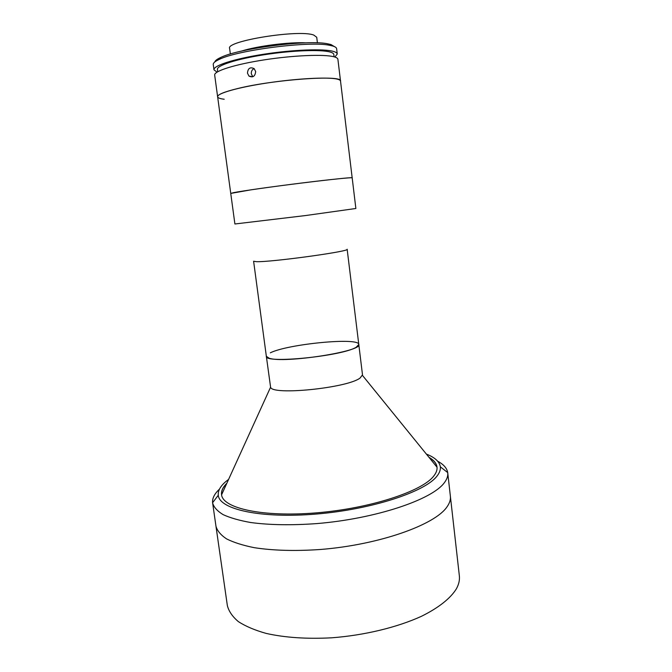 <?xml version="1.0" encoding="UTF-8"?>
<svg xmlns="http://www.w3.org/2000/svg" width="672" height="672" viewBox="0 0 672 672"><rect width="100%" height="100%" fill="white"/><g stroke="black" fill="none" stroke-linecap="round" stroke-linejoin="round"><path stroke-width="1.01" d="M437.674 461.21C443.629 464.419 446.981 468.216 447.712 472.592L450.374 496.222C450.761 499.556 449.669 503.068 447.082 506.755C435.187 524.84 379.05 544.908 320.082 549.511C295.016 551.2 273.084 550.586 254.276 547.68C242.92 545.395 233.688 542.464 226.573 538.894C220.777 535.03 217.241 530.813 215.972 526.252L227.354 605.564C228.782 611.276 232.453 616.627 238.358 621.608C245.549 626.287 254.831 630.218 266.196 633.419C284.97 637.636 306.776 639.106 331.607 637.812C364.375 635.342 397.261 627.362 421.428 616.308C438.69 607.782 450.576 598.265 456.38 588.832C458.842 584.329 459.833 580.003 459.354 575.845L450.374 496.222C450.761 499.556 449.669 503.068 447.082 506.755C435.187 524.84 379.05 544.908 320.082 549.511C295.016 551.2 273.084 550.586 254.276 547.68C242.92 545.395 233.688 542.464 226.573 538.894C220.777 535.03 217.241 530.813 215.972 526.252L212.596 502.715C212.201 498.288 214.486 493.777 219.442 489.166M221.575 494.76C221.164 491.114 222.869 487.376 226.708 483.538M360.074 378.034C347.332 388.08 271.606 395.674 270.589 387.173L266.347 356.303C263.953 363.98 342.77 356.118 356.294 347.164L358.789 344.459C363.065 351.355 283.777 363.661 269.153 358.21L266.347 356.303L253.604 261.223L256.242 261.668C270.396 262.366 350.902 251.311 347.155 249.245L362.502 374.85L360.074 378.034M270.329 352.825C287.801 344.014 359.209 337.075 358.789 344.459M429.223 457.598C433.902 460.345 436.498 463.529 437.018 467.158M233.738 192.62L230.748 193.418L234.898 223.986L305.525 215.552L355.866 208.488L352.178 177.862C352.414 177.223 330.725 179.407 301.4 183.053C272.118 186.698 242.206 190.94 233.738 192.62M217.72 71.728L217.409 69.426C216.602 65.528 236.51 59.044 264.23 54.743C291.9 50.425 320.989 49.35 330.17 52.046C332.489 52.71 333.715 53.533 333.833 54.516L334.11 56.818C336.512 57.473 337.781 58.304 337.898 59.287L340.519 81.043C343.224 74.684 274.277 79.388 237.569 88.561C224.179 91.854 217.535 94.592 217.627 96.785C217.854 97.927 220.046 98.75 224.213 99.238M352.178 177.862C355.412 176.392 287.767 184.338 251.059 189.823L230.748 193.418L217.627 96.785C216.871 93.45 237.989 87.36 267.338 82.958C296.646 78.54 327.298 76.91 336.79 79.027C339.175 79.54 340.418 80.212 340.519 81.043L352.178 177.862M214.771 61.992C215.107 60.656 217.056 59.17 220.618 57.523C238.484 48.418 308.137 39.488 327.726 43.806L330.943 44.537L334.513 46.645M334.891 57.044L337.26 54.012L336.622 48.72C336.496 47.653 335.219 46.754 332.8 46.024L329.507 45.276C309.431 40.891 237.586 50.098 219.265 59.396C215.065 61.328 213.058 63.042 213.251 64.529L213.965 69.804L217.031 72.139M296.554 43.285C281.064 43.772 265.768 45.73 250.664 49.165M337.26 54.012C337.134 52.979 335.866 52.122 333.455 51.425C323.837 48.544 293.017 49.652 263.626 54.239C234.184 58.8 213.1 65.68 213.965 69.804M255.679 71.576C255.091 76.39 252.848 77.893 248.959 76.079L247.464 73.13C247.934 68.258 250.169 66.763 254.167 68.645L255.679 71.576M334.11 56.818C324.517 54.088 293.723 55.297 264.348 59.85C234.931 64.378 213.83 71.106 214.679 75.071L217.627 96.785M254.125 68.603C252.076 69.577 251.143 71.316 251.32 73.828L252.79 76.751L248.959 76.079M317.411 42.865L316.722 37.254L313.723 35.053C299.015 29.207 225.456 41.042 229.614 48.409L230.362 54.012M306.062 42.848C289.64 41.874 256.99 46.057 241.349 51.139M447.745 472.895C448.106 475.978 446.981 479.245 444.36 482.698C432.289 499.59 375.841 518.75 316.705 523.597C291.564 525.403 269.59 525.05 250.782 522.53C239.425 520.523 230.21 517.885 223.121 514.634C217.35 511.106 213.856 507.234 212.638 503.017M228.581 479.43C221.197 484.806 217.762 490.09 218.274 495.264C219.332 509.284 260.425 518.725 316.05 514.063C371.641 509.519 425.116 491.82 436.943 476.154C439.564 472.861 440.698 469.753 440.336 466.822C439.53 461.681 434.876 457.439 426.376 454.087M428.996 457.321C433.843 460.118 436.514 463.369 437.01 467.082C437.346 469.946 436.212 472.987 433.625 476.196C421.966 491.392 370.129 508.469 316.369 512.862C262.576 517.364 222.692 508.267 221.558 494.684C221.105 490.963 222.869 487.141 226.85 483.218M270.589 387.173L221.584 494.802M362.468 375.404L437.018 467.2M220.618 57.523L219.265 59.396M327.726 43.806L329.507 45.276M218.274 495.264L212.596 502.715M440.336 466.822L447.712 472.592"/></g></svg>
